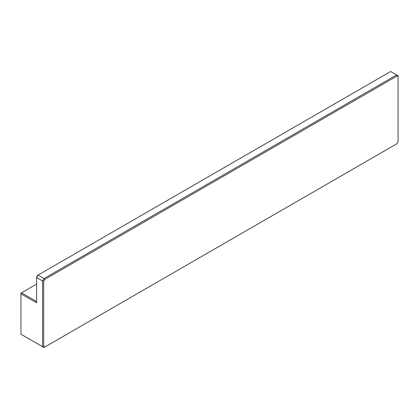 <?xml version="1.0" encoding="UTF-8"?>
<svg xmlns="http://www.w3.org/2000/svg" width="419" height="419" viewBox="0 0 419 419"><rect width="100%" height="100%" fill="white"/><g stroke="black" fill="none" stroke-linecap="round" stroke-linejoin="round"><path stroke-width="0.63" d="M36.589 284.124L20.95 293.153L20.95 293.813L36.589 302.843L36.589 277.174L37.679 275.288L38.014 275.094L43.985 278.541L42.565 281.002L36.589 277.556L38.014 275.094L390.655 71.497L396.631 74.943L43.985 278.541L44.791 279.389L43.702 281.275L42.565 281.002L42.565 346.681L43.702 346.408L44.791 347.037L396.961 143.712L398.05 141.826L398.05 76.693L396.961 76.064L44.791 279.389M396.961 76.064L396.631 74.943L398.05 75.766L398.05 76.693M43.702 281.275L43.702 346.408M44.791 347.037L43.985 347.503L20.95 334.205L20.95 293.813L21.521 292.829L36.589 301.528"/></g></svg>
